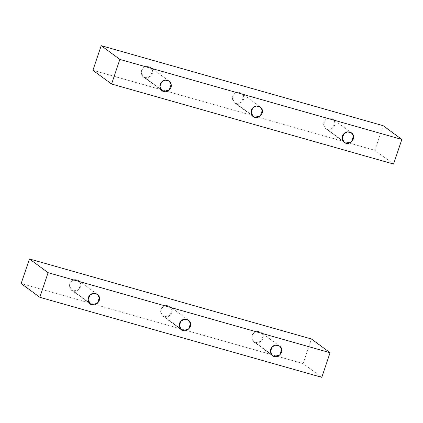 <?xml version="1.0" encoding="UTF-8"?>
<svg xmlns="http://www.w3.org/2000/svg" width="423" height="423" viewBox="0 0 423 423"><rect width="100%" height="100%" fill="white"/><g stroke="black" fill="none" stroke-linecap="round" stroke-linejoin="round"><path stroke-width="0.32" stroke-dasharray="2.12 1.59" d="M274.204 356.467L255.55 342.73L253.906 341.927L251.77 337.459L253.747 333.028L257.068 331.399L260.959 332.351L263 335.656L261.118 341.245L255.55 342.73L274.204 356.467M183.059 330.596L164.404 316.859L162.76 316.055L160.624 311.587L162.601 307.161L165.916 305.528L169.813 306.479L171.849 309.784L169.967 315.378L164.404 316.859L183.059 330.596M91.913 304.729L73.253 290.992L71.609 290.189L69.478 285.721L71.455 281.29L74.771 279.661L78.662 280.608L80.703 283.912L78.821 289.506L73.253 290.992L91.913 304.729M321.792 377.327L303.138 363.59L311.418 338.982L303.138 363.59L321.792 377.327M21.15 283.553L303.138 363.59L21.15 283.553M73.253 290.992C76.595 292.674 82.067 287.476 80.703 283.912C80.677 280 73.882 278.07 71.455 281.29C68.14 283.521 69.467 290.654 73.253 290.992M164.404 316.859C167.741 318.545 173.213 313.343 171.849 309.784C171.823 305.866 165.028 303.941 162.601 307.161C159.286 309.393 160.613 316.52 164.404 316.859M255.55 342.73C258.887 344.412 264.359 339.214 263 335.656C262.974 331.738 256.174 329.808 253.747 333.028C250.437 335.259 251.759 342.392 255.55 342.73M163.685 91.453L145.031 77.716L143.386 76.912L141.25 72.444L143.228 68.018L146.543 66.385L150.44 67.336L152.476 70.641L150.593 76.235L145.031 77.716L163.685 91.453M254.831 117.324L236.177 103.587L234.532 102.784L232.396 98.316L234.374 93.885L237.694 92.256L241.586 93.208L243.627 96.513L241.745 102.102L236.177 103.587L254.831 117.324M345.982 143.196L327.323 129.459L325.678 128.655L323.542 124.182L325.525 119.757L328.84 118.128L332.732 119.075L334.773 122.379L332.89 127.973L327.323 129.459L345.982 143.196M393.57 164.055L374.91 150.318L383.196 125.705L374.91 150.318L393.57 164.055M92.923 70.281L374.91 150.318L92.923 70.281M327.323 129.459C330.664 131.141 336.137 125.943 334.773 122.379C334.746 118.466 327.952 116.537 325.525 119.757C322.21 121.988 323.532 129.115 327.323 129.459M236.177 103.587C239.513 105.269 244.986 100.071 243.627 96.513C243.6 92.595 236.801 90.665 234.374 93.885C231.064 96.121 232.386 103.249 236.177 103.587M145.031 77.716C148.367 79.402 153.84 74.199 152.476 70.641C152.449 66.723 145.655 64.798 143.228 68.018C139.913 70.25 141.24 77.377 145.031 77.716M279.614 346.088L260.959 332.351M272.56 355.664L253.906 341.927M188.468 320.216L169.813 306.479M181.414 329.792L162.76 316.055M97.322 294.345L78.662 280.608M90.268 303.925L71.609 290.189M169.094 81.073L150.44 67.336M162.041 90.649L143.386 76.912M260.24 106.945L241.586 93.208M253.187 116.521L234.532 102.784M351.391 132.811L332.732 119.075M344.338 142.392L325.678 128.655"/><path stroke-width="0.63" d="M274.204 356.467L279.772 354.982L281.655 349.393L279.614 346.088L275.722 345.136L272.407 346.765L270.429 351.196L272.56 355.664L274.204 356.467C270.419 356.129 269.091 348.996 272.407 346.765C274.834 343.545 281.628 345.475 281.655 349.393C283.019 352.951 277.546 358.149 274.204 356.467M183.059 330.596L188.626 329.115L190.509 323.521L188.468 320.216L184.576 319.265L181.256 320.898L179.278 325.324L181.414 329.792L183.059 330.596C179.267 330.257 177.946 323.13 181.256 320.898C183.682 317.678 190.482 319.603 190.509 323.521C191.868 327.079 186.395 332.282 183.059 330.596M91.913 304.729L97.475 303.243L99.357 297.649L97.322 294.345L93.425 293.398L90.11 295.027L88.132 299.458L90.268 303.925L91.913 304.729C88.121 304.391 86.8 297.258 90.11 295.027C92.537 291.807 99.336 293.736 99.357 297.649C100.722 301.213 95.249 306.411 91.913 304.729M311.418 338.982L330.077 352.719L321.792 377.327L39.804 297.295L48.09 272.682L29.43 258.945L21.15 283.553L39.804 297.295L21.15 283.553L29.43 258.945L48.09 272.682L39.804 297.295L321.792 377.327L330.077 352.719L48.09 272.682L330.077 352.719L311.418 338.982L29.43 258.945L311.418 338.982M163.685 91.453L169.253 89.972L171.135 84.378L169.094 81.073L165.203 80.121L161.882 81.755L159.905 86.181L162.041 90.649L163.685 91.453C159.894 91.114 158.572 83.987 161.882 81.755C164.309 78.535 171.109 80.46 171.135 84.378C172.499 87.936 167.022 93.139 163.685 91.453M254.831 117.324L260.399 115.839L262.281 110.25L260.24 106.945L256.349 105.993L253.033 107.622L251.056 112.053L253.187 116.521L254.831 117.324C251.045 116.986 249.718 109.858 253.033 107.622C255.46 104.402 262.255 106.332 262.281 110.25C263.645 113.808 258.173 119.006 254.831 117.324M345.982 143.196L351.545 141.71L353.427 136.116L351.391 132.811L347.495 131.865L344.179 133.494L342.202 137.919L344.338 142.392L345.982 143.196C342.191 142.852 340.864 135.725 344.179 133.494C346.606 130.273 353.401 132.203 353.427 136.116C354.791 139.68 349.319 144.878 345.982 143.196M383.196 125.705L401.85 139.447L393.57 164.055L111.582 84.018L119.862 59.41L101.208 45.673L92.923 70.281L111.582 84.018L92.923 70.281L101.208 45.673L119.862 59.41L111.582 84.018L393.57 164.055L401.85 139.447L119.862 59.41L401.85 139.447L383.196 125.705L101.208 45.673L383.196 125.705"/></g></svg>
